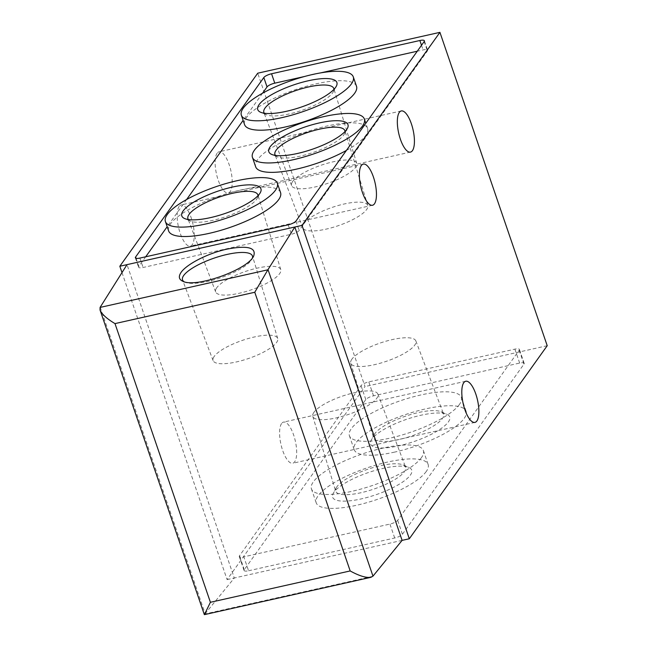 <?xml version="1.0" encoding="UTF-8"?>
<svg xmlns="http://www.w3.org/2000/svg" width="647" height="647" viewBox="0 0 647 647"><rect width="100%" height="100%" fill="white"/><g stroke="black" fill="none" stroke-linecap="round" stroke-linejoin="round"><path stroke-width="0.49" stroke-dasharray="3.23 2.43" d="M122 272.613L227.105 579.615L365.013 386.558L257.724 73.2M547.216 345.708L365.013 386.558M402.111 540.374L234.303 577.997L204.387 614.65M227.105 579.615L234.303 577.997L127.014 264.639M248.577 570.767L394.702 538.005A6.575 1.844 -18.9 0 0 402.426 534.26L523.965 364.115A6.575 1.844 -18.9 0 0 524.175 363.339A6.575 1.844 -18.9 0 0 519.67 363.064L373.537 395.827A6.575 1.844 -18.9 0 0 365.814 399.579L244.275 569.716A6.575 1.844 -18.9 0 0 244.065 570.5A6.575 1.844 -18.9 0 0 248.577 570.767L243.806 556.841A6.575 1.844 161.1 0 1 239.301 556.574A6.575 1.844 161.1 0 1 239.511 555.789L361.042 385.652A6.575 1.844 161.1 0 1 368.774 381.9L514.899 349.137A6.575 1.844 161.1 0 1 519.412 349.412A6.575 1.844 161.1 0 1 519.193 350.189L397.662 520.334A6.575 1.844 161.1 0 1 389.931 524.078L243.806 556.841M217.117 153.218A21.084 7.384 77.4 0 0 217.255 177.076A21.084 7.384 77.4 0 0 228.294 192.943A21.084 7.384 77.4 0 0 230.882 170.751A21.084 7.384 77.4 0 0 219.066 151.794A21.084 7.384 77.4 0 0 217.117 153.218M179.146 206.377A21.084 7.384 77.4 0 0 179.276 230.235A21.084 7.384 77.4 0 0 190.315 246.103A21.084 7.384 77.4 0 0 192.911 223.911A21.084 7.384 77.4 0 0 181.087 204.953A21.084 7.384 77.4 0 0 179.146 206.377M281.582 423.526A21.084 7.384 77.4 0 0 281.712 447.384A21.084 7.384 77.4 0 0 292.751 463.244A21.084 7.384 77.4 0 0 295.339 441.06A21.084 7.384 77.4 0 0 283.523 422.103A21.084 7.384 77.4 0 0 281.582 423.526M184.047 281.712A36.952 10.352 -18.9 0 0 185.01 282.221A36.952 10.352 -18.9 0 0 220.821 277.709A36.952 10.352 -18.9 0 0 251.885 259.326A36.952 10.352 -18.9 0 0 252.467 257.886M214.173 356.457A34.154 9.568 -18.9 0 0 213.106 360.605A34.154 9.568 -18.9 0 0 248.488 358.511A34.154 9.568 -18.9 0 0 277.725 338.478A34.154 9.568 -18.9 0 0 248.488 338.47A34.154 9.568 -18.9 0 0 214.173 356.457M459.443 404.44A59.152 16.571 161.1 0 1 400.258 435.52A59.152 16.571 161.1 0 1 349.412 435.722A59.152 16.571 161.1 0 1 400.008 400.881A59.152 16.571 161.1 0 1 461.343 397.395A59.152 16.571 161.1 0 1 459.443 404.44M421.472 457.599A59.152 16.571 161.1 0 1 362.288 488.679A59.152 16.571 161.1 0 1 311.433 488.881A59.152 16.571 161.1 0 1 362.037 454.04A59.152 16.571 161.1 0 1 423.373 450.555A59.152 16.571 161.1 0 1 421.472 457.599M426.236 471.526A59.152 16.571 161.1 0 1 367.059 502.606A59.152 16.571 161.1 0 1 316.205 502.808A59.152 16.571 161.1 0 1 366.809 467.967A59.152 16.571 161.1 0 1 428.136 464.481A59.152 16.571 161.1 0 1 426.236 471.526M333.949 492.213A41.82 11.711 -18.9 0 0 333.221 493.37A41.82 11.711 -18.9 0 0 375.964 494.729A41.82 11.711 -18.9 0 0 408.912 467.457A41.82 11.711 -18.9 0 0 369.906 472.043A41.82 11.711 -18.9 0 0 333.949 492.213M394.727 452.075A59.152 16.571 161.1 0 1 354.176 449.649A59.152 16.571 161.1 0 1 404.779 414.808A59.152 16.571 161.1 0 1 466.115 411.322A59.152 16.571 161.1 0 1 464.214 418.366A59.152 16.571 161.1 0 1 394.727 452.075M371.92 439.054A41.82 11.711 -18.9 0 0 371.192 440.211A41.82 11.711 -18.9 0 0 413.943 441.569A41.82 11.711 -18.9 0 0 446.883 414.298A41.82 11.711 -18.9 0 0 407.885 418.884A41.82 11.711 -18.9 0 0 371.92 439.054M145.696 256.786L138.806 266.435A6.575 1.844 -18.9 0 0 138.595 267.219A6.575 1.844 -18.9 0 0 143.1 267.486L291.417 234.238A6.575 1.844 -18.9 0 0 299.14 230.486L427.384 50.967A6.575 1.844 -18.9 0 0 427.594 50.183A6.575 1.844 -18.9 0 0 423.081 49.916L417.266 51.218M320.483 72.917L304.656 76.467M262.536 93.217L243.126 120.391M186.595 199.543L167.177 226.717M280.555 192.604A59.152 16.571 -18.9 0 0 229.701 192.806A59.152 16.571 -18.9 0 0 170.525 223.886A59.152 16.571 -18.9 0 0 168.624 230.922M346.396 150.436A59.152 16.571 -18.9 0 0 367.585 128.446A59.152 16.571 -18.9 0 0 316.731 128.648A59.152 16.571 -18.9 0 0 257.546 159.728A59.152 16.571 -18.9 0 0 255.654 166.772M356.505 86.286A59.152 16.571 -18.9 0 0 305.651 86.488A59.152 16.571 -18.9 0 0 246.467 117.568A59.152 16.571 -18.9 0 0 244.566 124.604M336.885 486.795A36.952 10.352 -18.9 0 0 336.238 487.814A36.952 10.352 -18.9 0 0 335.664 491.105A36.952 10.352 -18.9 0 0 374.015 489.019A36.952 10.352 -18.9 0 0 405.588 467.166A36.952 10.352 -18.9 0 0 403.121 464.918A36.952 10.352 -18.9 0 0 368.661 468.978A36.952 10.352 -18.9 0 0 336.885 486.795M313.9 412.357A34.412 9.64 -18.9 0 0 312.768 416.369A34.412 9.64 -18.9 0 0 348.474 414.428A34.412 9.64 -18.9 0 0 377.88 394.08A34.412 9.64 -18.9 0 0 348.175 394.314A34.412 9.64 -18.9 0 0 313.9 412.357M374.856 433.636A36.952 10.352 -18.9 0 0 374.217 434.655A36.952 10.352 -18.9 0 0 373.642 437.946A36.952 10.352 -18.9 0 0 411.985 435.86A36.952 10.352 -18.9 0 0 443.559 414.007A36.952 10.352 -18.9 0 0 441.092 411.759A36.952 10.352 -18.9 0 0 406.631 415.819A36.952 10.352 -18.9 0 0 374.856 433.636M351.871 359.198A34.412 9.64 -18.9 0 0 350.739 363.21A34.412 9.64 -18.9 0 0 386.445 361.269A34.412 9.64 -18.9 0 0 415.851 340.92A34.412 9.64 -18.9 0 0 386.154 341.155A34.412 9.64 -18.9 0 0 351.871 359.198M216.737 287.753A34.412 9.64 -18.9 0 0 215.661 291.934A34.412 9.64 -18.9 0 0 251.311 289.824A34.412 9.64 -18.9 0 0 280.774 269.637A34.412 9.64 -18.9 0 0 251.319 269.629A34.412 9.64 -18.9 0 0 216.737 287.753M188.334 219.543A36.952 10.352 -18.9 0 0 190.42 221.096A36.952 10.352 -18.9 0 0 226.24 216.575A36.952 10.352 -18.9 0 0 257.304 198.192A36.952 10.352 -18.9 0 0 258.007 195.693M292.687 181.435A34.412 9.64 -18.9 0 0 291.611 185.616A34.412 9.64 -18.9 0 0 327.261 183.505A34.412 9.64 -18.9 0 0 356.723 163.319A34.412 9.64 -18.9 0 0 327.261 163.311A34.412 9.64 -18.9 0 0 292.687 181.435M264.283 113.225A36.952 10.352 -18.9 0 0 266.37 114.778A36.952 10.352 -18.9 0 0 302.181 110.257A36.952 10.352 -18.9 0 0 333.254 91.874A36.952 10.352 -18.9 0 0 333.949 89.375M303.767 223.595A34.412 9.64 -18.9 0 0 302.691 227.776A34.412 9.64 -18.9 0 0 338.341 225.666A34.412 9.64 -18.9 0 0 367.803 205.479A34.412 9.64 -18.9 0 0 338.341 205.471A34.412 9.64 -18.9 0 0 303.767 223.595M275.363 155.393A36.952 10.352 -18.9 0 0 277.45 156.938A36.952 10.352 -18.9 0 0 313.269 152.425A36.952 10.352 -18.9 0 0 344.333 134.034A36.952 10.352 -18.9 0 0 345.029 131.535M372.818 576.323L205.026 613.938M100.204 307.212L205.156 613.768M244.275 569.716L239.511 555.789M365.814 399.579L361.042 385.652M373.537 395.827L368.774 381.9M519.67 363.064L514.899 349.137M523.965 364.115L519.193 350.189M402.426 534.26L397.662 520.334M394.702 538.005L389.931 524.078M288.198 224.832L291.417 234.238M295.922 221.088L299.14 230.486M424.165 41.57L427.384 50.967M421.504 45.29L423.081 49.916M136.024 258.307L138.806 266.435M139.881 258.088L143.1 267.486M465.727 381.245L283.523 422.103M474.955 422.394L292.751 463.244M251.885 259.326L253.648 256.091M185.01 282.221L182.769 281.243M277.725 338.478L252.459 256.042M213.106 360.605L182.543 279.981M363.29 164.103L181.087 204.953M372.518 205.253L190.315 246.103M401.269 110.944L219.066 151.794M410.489 152.094L228.294 192.943M244.065 570.5L239.301 556.574M524.175 363.339L519.412 349.412M311.433 488.881L316.205 502.808M423.373 450.555L428.136 464.481M349.412 435.722L354.176 449.649M461.343 397.395L466.115 411.322M424.375 40.785L427.594 50.183M135.377 257.821L138.595 267.219M367.585 128.446L365.806 123.262M336.238 487.814L333.221 493.37M403.121 464.918L408.912 467.457M312.768 416.369L335.664 491.105M377.88 394.08L405.588 467.166M374.217 434.655L371.192 440.211M441.092 411.759L446.883 414.298M350.739 363.21L373.642 437.946M415.851 340.92L443.559 414.007M280.774 269.637L257.878 194.909M215.661 291.934L187.953 218.848M257.304 198.192L260.32 192.636M190.42 221.096L184.63 218.557M356.723 163.319L333.82 88.59M291.611 185.616L263.903 112.529M333.254 91.874L336.27 86.318M266.37 114.778L260.579 112.238M367.803 205.479L344.9 130.751M302.691 227.776L274.983 154.69M344.333 134.034L347.35 128.486M277.45 156.938L271.659 154.398"/><path stroke-width="0.97" d="M439.928 32.35L302.02 225.399L409.308 538.765L547.216 345.708L439.928 32.35L257.724 73.2L119.824 266.249L122 272.613M302.02 225.399L119.824 266.249M135.587 257.037L263.822 77.519A6.575 1.844 161.1 0 1 271.554 73.766L419.863 40.51A6.575 1.844 161.1 0 1 424.375 40.785A6.575 1.844 161.1 0 1 424.165 41.57L295.922 221.088A6.575 1.844 161.1 0 1 288.198 224.832L139.881 258.088A6.575 1.844 161.1 0 1 135.377 257.821A6.575 1.844 161.1 0 1 135.587 257.037L136.024 258.307M409.308 538.765L402.111 540.374L372.971 576.145L370.909 577.31C366.024 577.981 359.117 575.862 350.181 570.945L210.404 602.284L204.387 614.65L370.909 577.31M226.895 249.135C247.639 245.221 256.56 247.542 253.648 256.091C247.566 269.839 195.653 288.263 182.769 281.243C179.268 279.641 178.467 277.078 180.359 273.576C184.646 265.213 207.153 253.398 226.895 249.135M402.111 540.374L294.83 227.016L267.866 269.807L100.075 307.422L127.014 264.639M399.32 112.368A21.084 7.384 77.4 0 0 399.458 136.226A21.084 7.384 77.4 0 0 410.489 152.094A21.084 7.384 77.4 0 0 413.085 129.901A21.084 7.384 77.4 0 0 401.269 110.944A21.084 7.384 77.4 0 0 399.32 112.368M361.349 165.527A21.084 7.384 77.4 0 0 361.479 189.385A21.084 7.384 77.4 0 0 372.518 205.253A21.084 7.384 77.4 0 0 375.114 183.061A21.084 7.384 77.4 0 0 363.29 164.103A21.084 7.384 77.4 0 0 361.349 165.527M463.786 382.676A21.084 7.384 77.4 0 0 463.915 406.534A21.084 7.384 77.4 0 0 474.955 422.394A21.084 7.384 77.4 0 0 477.543 400.21A21.084 7.384 77.4 0 0 465.727 381.245A21.084 7.384 77.4 0 0 463.786 382.676M350.181 570.945L254.772 292.266L267.866 269.807M254.772 292.266L114.996 323.605C106.82 318.736 101.83 314.207 100.042 310.01L100.075 307.422M252.467 257.886A36.952 10.352 -18.9 0 0 252.459 256.042A36.952 10.352 -18.9 0 0 220.829 256.026A36.952 10.352 -18.9 0 0 183.699 275.493A36.952 10.352 -18.9 0 0 182.543 279.981A36.952 10.352 -18.9 0 0 184.047 281.712M417.266 51.218L320.483 72.917M304.656 76.467L274.773 83.164A6.575 1.844 -18.9 0 0 267.041 86.916L262.536 93.217M243.126 120.391L186.595 199.543M167.177 226.717L145.696 256.786M165.406 221.525L168.624 230.922A59.152 16.571 -18.9 0 0 229.96 227.445A59.152 16.571 -18.9 0 0 280.555 192.604L277.337 183.206A59.152 16.571 -18.9 0 0 226.482 183.4A59.152 16.571 -18.9 0 0 167.306 214.489A59.152 16.571 -18.9 0 0 165.406 221.525A59.152 16.571 -18.9 0 0 226.741 218.039A59.152 16.571 -18.9 0 0 277.337 183.206M252.435 157.367A59.152 16.571 -18.9 0 0 313.763 153.881A59.152 16.571 -18.9 0 0 364.366 119.048A59.152 16.571 -18.9 0 0 313.512 119.242A59.152 16.571 -18.9 0 0 254.328 150.33A59.152 16.571 -18.9 0 0 252.435 157.367L255.654 166.772A59.152 16.571 -18.9 0 0 289.508 170.549A59.152 16.571 -18.9 0 0 346.396 150.436M241.355 115.206L244.566 124.604A59.152 16.571 -18.9 0 0 305.902 121.118A59.152 16.571 -18.9 0 0 356.505 86.286L353.286 76.888A59.152 16.571 -18.9 0 0 302.432 77.082A59.152 16.571 -18.9 0 0 243.248 108.17A59.152 16.571 -18.9 0 0 241.355 115.206A59.152 16.571 -18.9 0 0 302.683 111.721A59.152 16.571 -18.9 0 0 353.286 76.888M259.091 104.612A41.82 11.711 -18.9 0 0 260.579 112.238A41.82 11.711 -18.9 0 0 301.114 107.127A41.82 11.711 -18.9 0 0 336.27 86.318A41.82 11.711 -18.9 0 0 306.735 81.126A41.82 11.711 -18.9 0 0 259.091 104.612M270.171 146.78A41.82 11.711 -18.9 0 0 271.659 154.398A41.82 11.711 -18.9 0 0 312.194 149.287A41.82 11.711 -18.9 0 0 347.35 128.486A41.82 11.711 -18.9 0 0 317.814 123.286A41.82 11.711 -18.9 0 0 270.171 146.78M183.141 210.93A41.82 11.711 -18.9 0 0 184.63 218.557A41.82 11.711 -18.9 0 0 225.164 213.445A41.82 11.711 -18.9 0 0 260.32 192.636A41.82 11.711 -18.9 0 0 230.785 187.444A41.82 11.711 -18.9 0 0 183.141 210.93M258.007 195.693A36.952 10.352 -18.9 0 0 257.878 194.909A36.952 10.352 -18.9 0 0 226.24 194.893A36.952 10.352 -18.9 0 0 189.11 214.359A36.952 10.352 -18.9 0 0 187.953 218.848A36.952 10.352 -18.9 0 0 188.334 219.543M333.949 89.375A36.952 10.352 -18.9 0 0 333.82 88.59A36.952 10.352 -18.9 0 0 302.189 88.574A36.952 10.352 -18.9 0 0 265.06 108.041A36.952 10.352 -18.9 0 0 263.903 112.529A36.952 10.352 -18.9 0 0 264.283 113.225M345.029 131.535A36.952 10.352 -18.9 0 0 344.9 130.751A36.952 10.352 -18.9 0 0 313.269 130.743A36.952 10.352 -18.9 0 0 276.14 150.201A36.952 10.352 -18.9 0 0 274.983 154.69A36.952 10.352 -18.9 0 0 275.363 155.393M114.996 323.605L210.404 602.284M268.012 269.589L372.971 576.145M419.863 40.51L421.504 45.29M271.554 73.766L274.773 83.164M263.822 77.519L267.041 86.916M100.042 310.01L204.339 614.618M365.806 123.262L364.366 119.048"/></g></svg>
